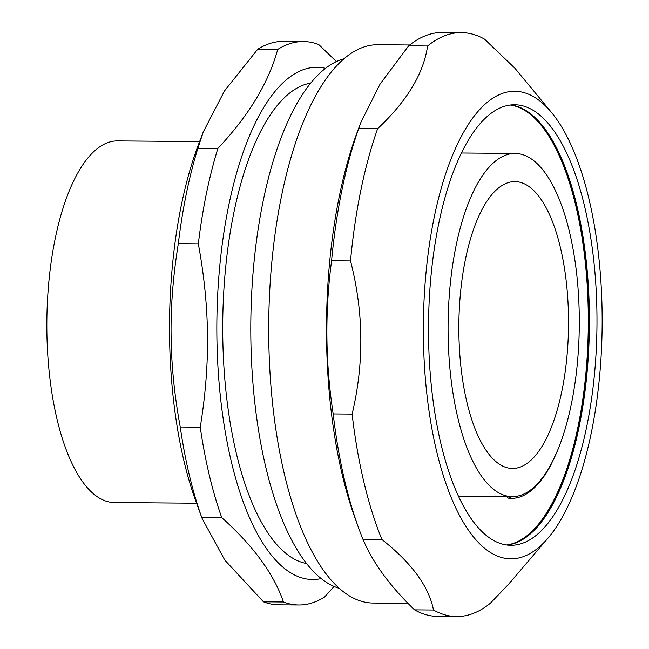 <?xml version="1.0" encoding="UTF-8"?>
<svg xmlns="http://www.w3.org/2000/svg" width="649" height="649" viewBox="0 0 649 649"><rect width="100%" height="100%" fill="white"/><g stroke="black" fill="none" stroke-linecap="round" stroke-linejoin="round"><path stroke-width="0.97" d="M508.321 498.156L512.166 496.631L505.879 495.982L508.321 498.156A173.34 66.263 90.5 0 0 550.782 465.13L557.483 450.666A171.604 65.606 -89.5 0 1 512.166 496.631A171.604 65.606 -89.5 0 1 452.134 387.461A171.604 65.606 -89.5 0 1 469.892 199.397A171.604 65.606 -89.5 0 1 515.119 153.44A171.604 65.606 -89.5 0 1 575.225 262.488A171.604 65.606 -89.5 0 1 557.483 450.666M510.26 105.024A220.271 84.208 -89.5 0 1 588.286 314.838A220.271 84.208 -89.5 0 1 506.601 544.957M541.25 124.186A221.447 84.654 -89.5 0 1 588.757 325.66A221.447 84.654 -89.5 0 1 537.899 526.307M507.145 545.03A220.271 84.208 90.5 0 0 538.362 525.779A220.271 84.208 90.5 0 0 589.397 325.66A220.271 84.208 90.5 0 0 541.696 124.73A220.271 84.208 90.5 0 0 510.804 104.96M339.541 588.432A266.366 101.828 -89.5 0 1 250.822 335.922A266.366 101.828 -89.5 0 1 343.946 58.775M203.332 131.796L224.465 90.974L257.677 49.292L277.683 49.462C268.727 82.545 248.794 115.538 217.886 148.434L197.88 148.272L203.332 131.796L198.764 143.762A256.128 97.91 90.5 0 0 169.543 334.746A256.128 97.91 90.5 0 0 195.787 501.044L202.107 518.47L201.75 517.456L221.755 517.626C253.305 545.841 273.87 573.967 283.475 602.004L263.47 601.834L224.749 560.046L202.107 518.47M325.498 68.323A256.128 97.91 90.5 0 0 216.871 335.135A256.128 97.91 90.5 0 0 321.247 578.575M310.636 83.113A240.755 92.036 90.5 0 0 222.745 334.43A240.755 92.036 90.5 0 0 306.644 563.543M196.582 503.226L114.467 502.545A180.82 69.127 -89.5 0 1 46.858 330.025A180.82 69.127 -89.5 0 1 117.477 140.906L199.592 141.596M180.252 427.01C174.386 395.103 171.336 364.527 171.093 335.265C170.719 305.995 173.137 275.46 178.329 243.651L198.334 243.821C204.192 275.72 207.242 306.304 207.493 335.565C207.858 364.827 205.449 395.363 200.249 427.172L180.252 427.01A281.739 107.702 90.5 0 0 201.75 517.456M336.401 61.574L318.74 44.53A281.739 107.702 90.5 0 0 303.448 41.536A281.739 107.702 90.5 0 0 277.683 49.462M283.475 602.004A281.739 107.702 90.5 0 0 298.759 604.99A281.739 107.702 90.5 0 0 324.524 597.072L334.057 586.445M200.249 427.172A281.739 107.702 90.5 0 0 221.755 517.626M217.886 148.434A281.739 107.702 90.5 0 0 198.334 243.821M263.47 601.834A281.739 107.702 90.5 0 0 278.754 604.827L298.759 604.99M303.448 41.536L283.443 41.374A281.739 107.702 90.5 0 0 257.677 49.292M197.88 148.272A281.739 107.702 90.5 0 0 178.329 243.651M458.867 331.623A143.429 54.832 90.5 0 0 512.499 468.456A143.429 54.832 90.5 0 0 568.516 325.49A143.429 54.832 90.5 0 0 514.884 181.606A143.429 54.832 90.5 0 0 458.867 331.623M361.022 122.109L380.087 84.07L408.659 45.819L427.586 45.982C423.594 73.645 406.939 101.203 377.637 128.664L358.702 128.502L361.022 122.109L358.386 129.005A279.175 106.728 90.5 0 0 339.37 196.03A279.175 106.728 90.5 0 0 355.149 518.446L358.402 527.41A291.985 111.62 90.5 0 0 363.002 539.376L381.937 539.53C411.774 563.129 428.965 586.623 433.491 610.019L414.565 609.857C390.073 586.298 372.883 562.805 363.002 539.376M407.994 603.343L373.183 603.051A279.175 106.728 -89.5 0 1 281.625 195.552A279.175 106.728 -89.5 0 1 377.823 44.716L409.706 44.984M551.512 112.488A233.802 89.384 90.5 0 0 434.149 217.545A233.802 89.384 90.5 0 0 446.723 485.793A233.802 89.384 90.5 0 0 547.967 538.183A233.802 89.384 90.5 0 0 602.142 325.766A233.802 89.384 90.5 0 0 551.512 112.488L514.917 68.242L484.519 39.143A291.985 111.62 90.5 0 0 461.439 32.604A291.985 111.62 90.5 0 0 427.586 45.982M333.188 413.94C325.352 362.823 324.816 311.771 331.582 260.776L350.517 260.93C363.708 312.096 364.243 363.148 352.123 414.094L333.188 413.94A291.985 111.62 90.5 0 0 358.402 527.41M433.491 610.019A291.985 111.62 90.5 0 0 456.58 616.55A291.985 111.62 90.5 0 0 490.425 603.181L508.548 584.262L547.967 538.183M414.565 609.857A291.985 111.62 90.5 0 0 437.645 616.396L456.58 616.55M461.439 32.604L442.504 32.45A291.985 111.62 90.5 0 0 408.659 45.819M358.702 128.502A291.985 111.62 90.5 0 0 341.893 190.198A291.985 111.62 90.5 0 0 331.582 260.776M377.637 128.664A291.985 111.62 90.5 0 0 360.828 190.36A291.985 111.62 90.5 0 0 350.517 260.93M352.123 414.094A291.985 111.62 90.5 0 0 381.937 539.53M438.7 223.767A220.271 84.208 90.5 0 0 510.933 545.282A220.271 84.208 90.5 0 0 596.966 325.725A220.271 84.208 90.5 0 0 514.592 104.765A220.271 84.208 90.5 0 0 438.7 223.767M515.119 153.44L461.398 152.994M506.528 496.582L458.551 496.185"/></g></svg>
